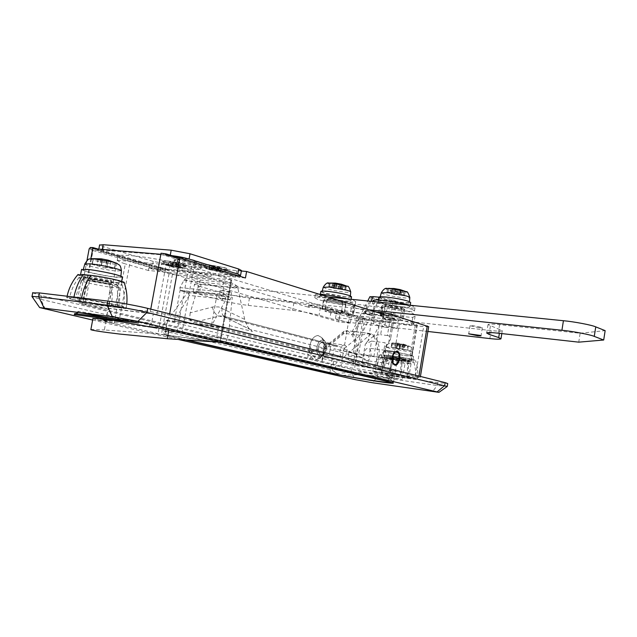 <?xml version="1.0" encoding="UTF-8"?>
<svg xmlns="http://www.w3.org/2000/svg" width="637" height="637" viewBox="0 0 637 637"><rect width="100%" height="100%" fill="white"/><g stroke="black" fill="none" stroke-linecap="round" stroke-linejoin="round"><path stroke-width="0.48" stroke-dasharray="3.19 2.39" d="M108.696 280.742L94.133 278.082L90.279 276.593L93.273 276.641L108.027 279.332L111.77 280.798L108.696 280.742M107.526 282.008L111.276 283.449L108.202 283.385L93.631 280.726L89.777 279.261L107.526 282.008M109.357 284.277L122.137 285.161C124.319 284.285 102.071 279.428 91.473 278.377L79.107 277.453C76.026 278.226 98.528 283.17 109.357 284.277L110.273 295.17L109.206 306.214C95.351 304.574 66.407 298.546 69.6 297.782L75.835 298.108C77.316 290.464 79.991 283.624 83.877 277.581M116.913 285.089L117.813 296.038L116.746 307.138L123.49 307.512C127.01 306.835 97.469 300.64 83.423 299.016L75.835 298.108M116.746 307.138L109.206 306.214M118.625 307.599L126.174 308.013C130.123 307.265 97.103 300.338 81.425 298.53L66.901 297.264C63.358 298.116 95.63 304.836 111.085 306.676L118.625 307.599C120.162 299.159 120.122 290.87 118.514 282.74L124.215 282.796M77.833 274.714C77.499 276.012 100.176 280.869 110.957 281.944C112.574 290.034 112.622 298.275 111.085 306.676M118.514 282.74L110.957 281.944M402.027 358.711L390.035 356.258L404.288 358.408L405.777 358.965L402.027 358.711M403.954 360.383L405.45 360.924L401.7 360.661L389.709 358.217L403.954 360.383M401.031 360.916L413.97 362.238C415.085 361.856 402.114 359.236 394.04 358.201L381.308 356.879C379.811 357.222 392.79 359.841 401.031 360.916L400.482 376.961C389.892 375.48 373.115 372.199 374.723 371.873L382.518 372.597L387.312 357.309M407.704 361.808L407.139 377.908L415.292 378.673C417.036 378.386 399.925 375.034 389.255 373.553L382.518 372.597M407.139 377.908L400.482 376.961M408.15 378.155L417.275 379.015C419.226 378.689 400.108 374.946 388.196 373.29L372.756 371.53C370.981 371.897 389.685 375.551 401.501 377.208L408.15 378.155L408.628 360.016L415.467 360.462C416.654 360.024 402.536 357.174 393.754 356.059L380.488 354.713C378.824 355.104 392.965 357.978 401.963 359.133L401.501 377.208M408.628 360.016L401.963 359.133M391.245 351.712L384.812 351.313C383.418 351.759 397.074 354.546 405.745 355.637L412.346 356.051C413.739 355.621 399.893 352.794 391.245 351.712M412.219 355.589C407.083 354.188 399.877 352.842 390.616 351.544L383.633 351.114L385.457 351.935L406.358 355.804L413.524 356.25L412.219 355.589M389.948 355.502L382.972 355.032L384.804 355.82L405.705 359.69L412.872 360.176L411.558 359.539C406.422 358.161 399.216 356.816 389.948 355.502M399.144 349.195L391.134 347.276L399.662 348.168L407.664 350.103L399.144 349.195L399.845 345.023L402.194 344.259L407.592 345.987L406.892 350.175M391.15 347.261L391.851 343.064L397.058 343.311L397.48 343.693L396.676 348.503M397.058 343.311L396.222 348.28M395.306 343.072L394.494 347.898M384.812 351.313L385.934 346.998L389.382 348.232L406.279 351.234L412.696 351.592L409.376 350.398L392.193 347.348L385.934 346.998C389.414 341.321 389.661 344.044 390.68 343.104L390.68 343.104C389.963 343.239 390.688 343.574 392.846 344.099L405.1 346.281L409.639 346.361L394.924 343.407L390.68 343.104L392.209 342.985L391.134 347.276M392.209 342.985L391.882 347.189M399.662 348.168L400.37 343.94L398.268 343.152L392.583 342.977M396.087 342.969L395.274 347.81M398.268 343.152L397.432 348.136M399.614 343.407L398.802 348.256M400.37 343.94L403.603 344.537L402.895 348.765M407.592 345.987L408.365 345.899L407.672 350.095L408.365 345.899L403.603 344.537M402.958 344.02L402.146 348.869M403.428 344.099L402.592 349.092M405.124 344.633L404.312 349.474M404.32 344.736L403.516 349.562M402.194 344.259L401.358 349.227M400.8 344.306L399.996 349.116M399.845 345.023L396.644 344.434L395.943 348.606M397.48 343.693L396.644 344.434M352.978 303.499C349.1 301.858 331.933 298.49 323.301 297.734C318.436 297.232 315.602 297.24 314.789 297.75L317.807 299.446C325.555 301.715 335.054 303.531 346.313 304.884C351.353 305.418 354.299 305.418 355.151 304.892L352.978 303.499M318.874 294.127L315.355 294.533L318.357 296.253C326.096 298.554 335.595 300.369 346.854 301.707C351.895 302.233 354.841 302.217 355.701 301.675L353.535 300.25L350.111 299.191M349.18 299.74C343.47 297.925 335.978 296.468 326.685 295.361L320.188 295.401L322.449 296.699C328.334 298.458 335.572 299.844 344.163 300.855C347.977 301.253 350.207 301.245 350.852 300.831L349.18 299.74M320.857 291.547L323.142 292.709C329.018 294.485 336.256 295.871 344.84 296.874C348.662 297.256 350.891 297.24 351.544 296.81M328.095 291.523L322.099 291.587C321.972 292.009 323.142 292.566 325.626 293.267L344.171 296.659C347.714 297.017 349.769 296.993 350.334 296.587C351.879 295.687 336.973 292.335 328.095 291.523M333.39 288.298L333.892 288.051L333.438 287.781L328.772 286.634L336.304 287.064L345.7 289.636L333.39 288.298L333.987 284.843L338.741 285.75L340.564 284.819L345.365 286.371L346.297 286.156L341.559 284.237M333.892 288.051L334.584 284.022L334.162 283.608L329.401 283.338L328.803 286.809M333.438 287.781L334.162 283.608M331.869 287.398L332.57 283.361M329.655 286.435L330.261 282.947L329.401 283.338M330.261 282.947L335.333 283.091L334.608 287.279M332.753 287.016L333.454 282.963M335.683 287.295L336.384 283.234M336.304 287.064L336.909 283.561M341.121 287.98L341.727 284.476M340.596 288.227L341.265 284.373M341.042 288.505L341.766 284.309M342.61 288.887L343.303 284.835M345.676 289.477L346.273 285.989M344.768 289.835L345.365 286.371M341.687 289.254L342.38 285.225M339.839 288.991L340.564 284.819M338.773 288.975L339.465 284.954M338.151 289.198L338.741 285.75M333.987 284.843L334.584 284.022M412.649 309.662C409.121 308.013 391.54 304.55 382.216 303.722C376.674 303.156 373.457 303.172 372.565 303.753L375.193 305.354C379.525 307.042 395.712 310.155 404.447 310.96C410.18 311.565 413.524 311.565 414.472 310.96L412.649 309.662M373.091 300.632L375.758 302.057C380.082 303.761 396.262 306.883 404.997 307.671C410.73 308.26 414.074 308.244 415.029 307.623L413.214 306.301L409.894 305.219M408.58 305.76C403.078 303.921 395.386 302.416 385.52 301.245C381.292 300.823 378.832 300.839 378.147 301.301L380.114 302.527C385.847 304.311 393.276 305.736 402.401 306.811C406.74 307.257 409.265 307.249 409.989 306.771L408.58 305.76M378.824 297.304L380.815 298.395C386.54 300.202 393.969 301.627 403.086 302.686C407.433 303.124 409.965 303.101 410.682 302.607M386.906 297.264C383.044 296.89 380.783 296.914 380.114 297.344L383.323 298.968L390.728 300.712L402.441 302.471C406.47 302.878 408.803 302.846 409.432 302.384C411 301.444 396.166 298.108 386.906 297.264M391.437 293.84L392.105 293.601L391.731 293.323L387.001 292.192L395.243 292.638L400.203 293.577L399.503 293.816L399.869 294.095L404.591 295.21L396.325 294.772L391.437 293.84L392.042 290.265L396.931 291.197L399.033 290.257L404.017 291.857L405.196 291.611L400.362 289.66M392.105 293.601L392.456 289.007L387.607 288.728L387.001 292.327M391.731 293.323L392.456 289.007M390.155 292.932L390.863 288.752M388.634 288.354L387.607 288.728M388.124 291.961L388.729 288.354M389.422 288.33L393.985 288.497L393.252 292.837M391.309 292.558L392.018 288.362M394.446 292.861L395.155 288.649M395.243 292.638L395.856 289.007M400.203 293.577L400.808 289.954M399.503 293.816L400.171 289.811M399.869 294.095L400.601 289.755M401.437 294.485L402.146 290.289M404.591 295.09L405.196 291.491M403.412 295.449L404.017 291.857M400.243 294.851L400.944 290.671M398.308 294.573L399.033 290.257M397.122 294.549L397.822 290.384M396.325 294.772L396.931 291.197M392.042 290.265L392.806 289.429M88.392 269.698L83.152 269.969C83.59 271.402 105.121 276.012 115.353 276.991L120.807 277.039C123.602 276.068 99.762 270.749 88.392 269.698M81.528 269.674L86.903 271.72C93.233 273.599 109.628 276.705 116.475 277.302L122.4 277.358M82.269 274.499L80.581 274.674C80.143 275.128 81.918 275.901 85.907 276.991C92.246 278.831 108.648 281.928 115.496 282.549L121.412 282.653C121.85 282.271 120.441 281.61 117.2 280.67C110.75 278.847 102.302 277.119 91.855 275.479M105.631 268.034L92.031 264.355L105.519 265.995L106.92 266.943L114.413 268.464L114.405 268.878L106.952 267.604L105.631 268.034L106.912 261.098L108.21 260.875L115.464 263.192L114.405 268.878M92.222 264.729L93.297 259.036L100.98 259.522L102.239 260.222L101.012 266.744M100.98 259.522L99.714 266.25M98.202 259.084L96.967 265.621M93.297 259.036L92.15 264.299M101.235 258.837L93.225 258.59M98.146 258.622L96.912 265.183M100.917 258.805L99.651 265.581M102.063 259.394L100.901 265.565M102.024 259.386L100.949 265.135M106.602 260.246L105.519 265.995M106.865 259.872L105.631 266.449M114.413 268.464L115.48 262.762L108.186 260.175L106.92 266.943M110.894 261.011L109.668 267.572M115.48 262.762L115.464 263.192M110.894 261.465L109.675 268.002M108.21 260.875L106.952 267.604M106.912 261.098L105.694 267.62M106.69 262.38L102.199 261.536L101.14 267.19M102.239 260.222L102.199 261.536M149.305 326.598L156.885 328.015M176.951 332.068L188.305 269.706L166.066 264.65L156.925 314.423L153.334 313.754L151.598 323.23L148.724 326.518M105.766 320.809L117.256 260.238C117.964 261.17 120.64 262.388 125.29 263.885L114.158 323.652C108.282 322.203 105.487 321.255 105.766 320.809L97.652 319.734L105.885 321.765L104.357 329.95L157.992 333.907L220.593 342.403M114.158 323.652L105.885 321.765M92.914 318.627L97.278 320.164L156.75 328.087M97.278 320.164L97.652 319.734M108.107 308.157L153.334 313.754M108.266 308.388L156.925 314.423M117.256 260.238L166.066 264.65M188.305 269.706L210.974 276.442L211.428 273.91L231.199 279.834L220.036 342.109M231.199 279.834L172.396 274.491L148.819 268.05L148.373 270.478L210.974 276.442M148.373 270.478L125.29 263.885M148.819 268.05L211.428 273.91M180.08 290.376L217.05 294.31L224.972 296.539L226.103 299.422L211.365 325.897L174.458 321.207L180.08 290.376L188.106 292.582L189.261 295.401L226.103 299.422M217.05 294.31L211.365 325.897M189.261 295.401L174.458 321.207M90.884 329.456L104.357 329.95M87.994 304.701L102.931 307.4L106.578 308.611L89.252 305.871L85.024 304.526L87.994 304.701M92.771 279.325L107.669 282.048L111.276 283.449L108.202 283.385L93.965 280.813L89.777 279.261L92.771 279.325M390.266 377.144L402.345 379.509L388.331 377.311L386.587 376.786L390.266 377.144M393.403 358.48L405.45 360.924L391.437 358.822L389.709 358.217L393.403 358.48M393.889 352.564L391.819 357.15L392.527 362.994M366.673 360.653C364.579 359.865 363.735 357.476 364.141 353.495C364.858 350.151 366.219 348.351 368.21 348.105L368.417 348.12C370.519 348.893 371.371 351.282 370.965 355.271C370.193 358.766 368.783 360.558 366.721 360.661L394.287 364.404C396.325 364.34 397.743 362.517 398.531 358.926C398.953 355.048 398.181 352.643 396.222 351.704L386.022 350.382C388.108 351.162 388.944 353.567 388.538 357.604C387.75 361.171 386.325 362.986 384.27 363.042L384.143 363.018C382.152 362.111 381.364 359.714 381.778 355.828C382.495 352.46 383.832 350.645 385.807 350.366L386.022 350.382M328.373 311.254L341.09 314.057L337.602 314.001L326.98 312.074L324.934 311.198L328.373 311.254M330.332 299.916L341.344 301.954L343.032 302.782L339.529 302.774L328.923 300.847L326.885 299.923L330.332 299.916M387.033 317.672L399.909 320.507L395.951 320.443L385.003 318.452L383.132 317.616L387.033 317.672M389.016 305.935L400.355 308.037L401.867 308.826L397.902 308.826L386.962 306.835L385.106 305.943L389.016 305.935M325.268 349.219C325.682 345.74 324.942 343.447 323.039 342.356L322.609 342.244C320.499 342.292 319.049 344.028 318.261 347.444C317.839 350.772 318.532 353.041 320.323 354.252L320.897 354.427C323.023 354.395 324.48 352.659 325.268 349.219C324.496 352.619 323.063 354.355 320.952 354.435L320.897 354.427C318.755 353.646 317.871 351.321 318.261 347.444C318.978 344.195 320.363 342.451 322.402 342.22L322.609 342.244C324.774 343.009 325.658 345.334 325.268 349.219M330.229 349.88C330.643 346.385 329.902 344.091 328.007 342.993L327.577 342.881C325.467 342.929 324.026 344.673 323.238 348.105C322.816 351.441 323.5 353.718 325.292 354.928L325.865 355.104C327.983 355.072 329.44 353.328 330.229 349.88M392.766 360.032L383.53 359.133L385.536 359.961L404.447 363.416L411.056 363.87L392.766 360.032M391.301 357.922L407.632 360.9L409.408 361.577L403.754 361.203C396.15 360.208 384.262 357.795 385.823 357.516L391.301 357.922M89.729 280.877L81.186 280.344C80.819 280.774 82.683 281.514 86.783 282.581C95.701 284.771 104.564 286.419 113.386 287.51L118.904 287.582L113.306 285.44C106.339 283.672 98.48 282.151 89.729 280.877M88.846 278.289L111.897 282.557L116.714 284.421L111.993 284.381C101.968 283.361 81.257 278.783 84.53 278.154L88.846 278.289M111.475 304.701L115.353 306.238L109.946 305.943L83.304 301.062C79.187 300.067 77.3 299.398 77.65 299.064L82.81 299.342C89.475 300.059 106.124 303.188 111.475 304.701M407.545 377.16L408.739 377.653L402.17 377.04L381.173 372.892L387.583 373.489L407.545 377.16M179.634 257.611L193.513 260.183L196.522 261.648L193.122 261.743L179.411 259.203L176.306 257.714L179.634 257.611M178.217 265.717L175.103 264.275L178.432 264.204L192.31 266.768L195.336 268.185L191.936 268.249L178.217 265.717M343.192 302.049L345.859 303.276L341.121 303.276L326.415 300.553L324.066 299.414L328.7 299.414L343.192 302.049M341.591 311.374L344.267 312.536L339.545 312.472L324.83 309.765L322.465 308.682L327.092 308.738L341.591 311.374M402.385 308.149L404.806 309.327L399.439 309.327L384.302 306.524L382.176 305.434L387.439 305.426L402.385 308.149M400.761 317.799L403.197 318.922L397.838 318.85L382.694 316.056L380.56 315.02L385.807 315.084L400.761 317.799M326.542 349.546L323.19 355.916C318.747 357.636 316.669 354.705 316.963 347.117C318.046 342.435 320.029 340.07 322.911 340.007L325.212 341.528L326.741 346.576L326.542 349.546L323.19 355.916L320.65 356.672C317.664 355.677 316.438 352.492 316.963 347.117C317.951 342.666 319.838 340.285 322.633 339.975L325.212 341.528L326.542 349.546M309.765 345.899C311.35 339.051 314.264 335.595 318.5 335.532L321.86 337.761L324.098 345.119L323.62 353.28L322.226 361.394L321.741 361.442L323.811 349.45C323.126 353.447 321.494 356.545 318.914 358.735L315.188 359.849C310.808 358.408 309.001 353.758 309.765 345.899L307.655 358.074L310.49 358.591L311.915 350.366L309.765 345.899C311.214 339.386 313.985 335.914 318.086 335.484L321.86 337.761C323.915 341.018 324.567 344.92 323.811 349.45M311.915 350.366C312.95 357.652 315.761 360.128 320.339 357.803L323.62 353.28M447.27 386.412L437.189 385.496L377.391 376.857L350.955 372.088L40.816 299.326L32.208 296.866M92.652 320.037L178.384 339.489M310.49 358.591L322.226 361.394M348.16 314.949L349.187 315.458L346.536 315.411L351.552 315.968L348.16 314.949L348.503 312.926L349.53 313.444L346.878 313.404L340.222 312.679L338.645 321.876L130.131 261.696C121.301 259.171 117.28 257.244 118.052 255.907C121.07 254.625 130.808 255.19 147.251 257.595C166.368 260.644 181.895 263.933 193.831 267.46L396.899 328.581L384.573 327.163L385.823 319.766L391.086 320.347L382.495 318.739L385.823 319.766M391.086 320.347L391.437 318.285L382.845 316.677L365.797 311.389L365.112 311.031L367.023 311.047L366.657 313.157L364.754 313.133L365.439 313.492L365.797 311.389M309.877 307.018L308.189 307.002L308.953 307.368L309.311 305.338L308.547 304.964L310.235 304.98L309.877 307.018L324.989 308.65L325.34 306.588L331.113 307.671L330.754 309.733L324.989 308.65M388.761 316.016L366.657 313.157M362.875 319.766L349.331 317.242L340.978 366.036L354.578 368.497L362.875 319.766L423.669 326.59L415.268 377.08L420.237 377.534L169.434 315.076L150.316 311.573L82.452 303.252L78.94 303.045L82.882 304.39L93.026 250.516L89.156 248.932M428.685 326.685L423.669 326.59M114.238 318.747L138.563 321.924L78.47 311.31L74.418 313.539L75.803 313.723M138.563 321.924L138.364 323.007M78.47 311.31L78.263 312.393M74.418 313.539L74.226 314.574M90.12 247.506L165.731 269.507L169.267 269.833L97.923 249.027M89.928 248.518L165.556 270.454L160.285 269.953L161.416 263.822L308.953 307.368M165.731 269.507L165.556 270.454M169.267 269.833L169.1 270.789L92.755 248.597M161.05 253.231L235.897 276.068L239.775 276.434L175.207 256.671M160.85 254.298L235.722 277.063L169.1 270.789M235.897 276.068L235.722 277.063M239.775 276.434L239.592 277.421L165.588 254.864M353.081 353.639L359.109 318.333L364.555 319.352L358.551 354.634L334.027 348.75C350.804 353.145 396.525 360.359 397.488 358.512C397.711 358.09 395.959 357.381 392.225 356.394L411.207 361.521L358.551 354.634M409.249 361.378L415.316 325.029L417.291 325.069L416.717 324.766L410.626 361.283M393.292 359.26L399.335 323.238L364.555 319.352M415.316 325.029L399.335 323.238M396.899 328.581L398.499 319.057L416.717 324.766M391.437 318.285L398.499 319.057M384.573 327.163L373.577 323.883C363.966 320.921 335.795 316.661 335.508 318.253C335.341 318.659 336.535 319.225 339.091 319.957L350.318 323.222L351.552 315.968M330.754 309.733L340.357 312.608C337.801 311.859 336.615 311.262 336.782 310.832C337.092 309.12 365.264 313.332 374.851 316.382L365.439 313.492M348.503 312.926L331.113 307.671M373.871 356.672L379.899 321.064M350.318 323.222L338.645 321.876M151.041 326.94C125.186 322.362 110.153 320.292 105.941 320.722C105.312 321.319 109.468 322.625 118.426 324.655L130.131 261.696M241.343 271.012L161.416 263.822M245.444 277.979L239.592 277.421M415.268 377.08L354.578 368.497M185.701 340.007L118.426 324.655M32.694 292.885L41.532 295.56L351.433 369.301L377.86 374.078L437.667 382.614L447.731 383.562M307.655 358.074L82.882 304.39M340.978 366.036L321.741 361.442M93.026 250.516L160.285 269.953M359.109 318.333L340.222 312.679M375.91 311.995L367.023 311.047M325.34 306.588L310.235 304.98M309.311 305.338L349.331 317.242M344.147 345.015L344.354 345.031C346.488 345.803 347.356 348.16 346.966 352.094C346.194 355.534 344.768 357.301 342.682 357.389L342.626 357.381C340.508 356.601 339.64 354.244 340.039 350.318C340.755 347.022 342.125 345.254 344.147 345.015M342.618 375.472C365.073 373.067 396.612 377.526 392.265 382.749M337.061 373.64L334.688 372L336.432 361.84C355.979 366.164 394.47 372.127 395.426 370.798L393.961 379.548L392.591 382.606L392.392 381.722L393.961 379.548C394.645 374.54 358.074 370.423 337.061 373.64L340.086 374.978M334.688 372L332.14 370.033L165.278 331.336L163.398 330.73L165.716 330.914L216.62 337.753L227.154 339.664L224.439 343.136M247.355 326.208L249.226 329.066L252.459 331.463L249.624 329.257L247.355 326.208L244.712 319.392L218.81 306.93L213.084 306.875L190.2 312.831L200.225 280.057L190.622 277.39L186.076 278.138L184.443 279.476L179.897 287.582L180.303 290.583L225.148 295.361L232.25 297.368L229.105 328.74L227.154 339.664L389.565 378.322L392.392 381.722M190.2 312.831L189.611 319.026L192.716 323.851L194.118 322.394L219.096 316.048L222.854 315.984L250.206 329.472L362.572 357.93L348.232 356.003C347.953 358.599 348.503 360.208 349.88 360.837L377.072 367.557L378.8 357.309L377.072 357.078L375.336 367.318L377.072 367.557M189.611 319.026L194.118 322.394L309.765 350.987C307.321 352.452 307.082 353.869 309.056 355.223L333.661 361.187L332.14 370.033M212.392 307.042C213.483 311.915 215.72 314.917 219.096 316.048L334.178 345.947L324.583 347.221L324.934 347.961L323.938 352.731L309.765 350.987M222.305 308.181C221.381 312.042 221.963 314.766 224.041 316.35L339.808 346.679L343.805 349.044L360.239 335.285L370.073 333.462L371.283 333.724C377.685 337.132 380.193 344.999 378.8 357.309M222.854 315.984L249.624 329.265M167.65 320.339L165.716 330.914C165.461 333.27 166.098 334.751 167.627 335.365L166.528 335.277L167.316 335.524C165.708 334.982 165.031 333.581 165.278 331.336L167.189 320.841L229.105 328.74L218.579 326.813L167.65 320.339L165.325 320.188L167.189 320.841L309.056 355.223L325.626 357.5C324.225 356.879 323.66 355.287 323.938 352.731M395.426 370.798L393.292 369.739L367.286 363.225L363.018 358.153M324.488 349.53L347.221 330.842L344.179 331.152L342.977 333.191L326.431 346.775M371.283 333.724L348.789 352.755L348.893 351.114L343.805 349.044M371.562 341.074L365.32 344.052L361.569 366.108L367.143 367.119L371.562 341.074L385.146 342.754L380.719 369.014L382.59 369.181L375.336 367.318M381.961 368.95L385.727 346.624L386.747 344.537L385.146 342.754M370.965 301.293L355.534 331.805L352.07 331.869L353.049 334.051C356.632 339.067 357.819 345.835 356.593 354.355L354.865 364.468L361.569 366.108M353.049 334.051L371.506 297.598L369.882 296.762M391.97 299.621L373.624 336.543C370.838 334.202 367.103 332.904 362.405 332.625L380.162 297.304L391.97 299.621L396.907 301.572L386.341 300.935L375.297 298.841L368.194 340.652C372.072 336.647 376.212 334.664 380.623 334.72L386.341 300.935M393.125 301.612L387.4 335.532C389.573 335.787 390.632 336.957 390.592 339.059L388.578 343.184L395.704 300.871M368.194 340.652L365.32 344.052M371.506 297.598L375.297 298.841M373.624 336.543C377.152 341.607 378.306 348.455 377.072 357.078M385.727 346.624L388.578 343.184M387.4 335.532L380.623 334.72M380.162 297.304L378.84 297.168M355.534 331.805L362.405 332.625M380.719 369.014L367.143 367.119M347.221 330.842C353.718 334.226 356.282 341.989 354.905 354.132L353.185 364.237L354.865 364.468M348.789 352.755L348.232 356.003M334.178 345.947L339.808 346.679M325.626 357.5L353.185 364.237M336.432 361.84L333.661 361.187M393.292 369.739L391.524 380.257M229.416 325.634L252.459 331.463M225.148 295.361L223.308 292.12L223.149 280.583L233.66 283.688L236.948 286.093L237.888 288.266L244.712 319.392M167.189 320.841L187.517 292.566L180.303 290.583M169.179 318.078L192.716 323.851M187.517 292.566L232.25 297.368M348.893 351.114L362.572 357.93M310.243 350.891L324.934 347.961M207.686 266.441L203.975 264.857L207.996 264.642L223.81 267.588C226.302 268.312 227.274 268.854 226.732 269.196L222.823 269.212L207.686 266.441M209.191 269.562L206.468 268.416L209.43 268.273L221.055 270.438L223.221 271.609L220.354 271.609L209.191 269.562M208.777 268.073L221.787 270.494L224.2 271.8L220.991 271.8L208.514 269.523L205.464 268.233L208.777 268.073M207.343 264.443L224.542 267.644C227.242 268.432 228.301 269.021 227.712 269.395L223.46 269.403L207.017 266.401L202.98 264.673L207.343 264.443M182.102 265.549L185.638 265.541L183.56 264.228L167.069 261.043L163.422 261.234L165.803 262.404L182.102 265.549M179.61 267.874L182.206 267.874L180.661 266.927L168.534 264.586L165.843 264.713L167.595 265.557L179.61 267.874M166.822 265.478L180.255 268.066L183.161 268.066L181.434 267.007L167.873 264.395L164.872 264.53L166.822 265.478M165.039 262.325C170.421 263.885 176.322 265.024 182.739 265.74L186.593 265.733C187.143 265.446 186.394 264.968 184.34 264.307C178.917 262.723 172.945 261.568 166.4 260.844L162.443 261.051L165.039 262.325M241.439 270.502L236.876 270.614L170.23 264.61L153.254 261.409L103.345 246.678L99.579 245.086M178.105 258.98L179.745 259.832L174.036 259.992C172.555 260.78 185.415 263.758 192.175 264.315C197.43 264.793 200.631 264.705 201.778 264.052C202.271 263.2 199.954 261.982 194.826 260.414C189.07 258.582 175.661 256.544 175.294 257.515L178.105 258.98L177.19 263.989L174.371 262.563C174.737 261.624 188.138 263.678 193.911 265.478C199.039 267.022 201.364 268.209 200.87 269.029C199.731 269.65 196.538 269.714 191.283 269.212C184.523 268.631 171.656 265.685 173.129 264.936L176.704 264.865L177.612 259.888M216.158 270.789L220.888 271.083L217.121 269.754L208.96 268.806L216.158 270.789L216.914 267.596L221.429 268.073L217.663 266.736L209.876 265.701L216.691 267.795M212.742 270.144L213.284 267.15M212.885 269.937L213.427 266.935M212.44 269.722L212.981 266.72M211.261 269.443L211.803 266.441M209.063 269.021L209.605 266.019M209.334 268.71L209.876 265.701M211.548 269.125L212.089 266.115M212.814 269.308L213.355 266.29M213.459 269.3L214 266.282M213.682 269.101L214.223 266.083M217.121 269.754L217.663 266.736M216.97 269.961L217.512 266.943M217.416 270.176L217.958 267.166M218.587 270.454L219.128 267.444M220.792 270.876L221.334 267.866M220.49 271.187L221.031 268.185M218.284 270.773L218.825 267.771M217.026 270.59L217.559 267.588M216.381 270.598L216.914 267.596M177.627 266.728L179.602 267.444L175.494 267.07L168.279 265.111L172.699 265.398L177.627 266.728L178.169 263.798L180.319 264.212L176.027 264.156L168.813 262.181L173.24 262.46L178.169 263.798M179.785 267.142L180.319 264.212M176.465 266.457L176.998 263.519M175.995 266.242L176.529 263.304M176.067 266.035L176.6 263.097M172.699 265.398L173.24 262.46M172.555 265.597L173.097 262.659M171.966 265.605L172.5 262.675M170.74 265.43L171.281 262.5M168.582 265.024L169.116 262.094M168.423 265.342L168.964 262.412M170.581 265.748L171.114 262.826M171.751 266.027L172.285 263.105M172.221 266.234L172.754 263.32M172.157 266.441L172.691 263.527M175.494 267.07L176.027 264.156M175.637 266.879L176.17 263.965M176.226 266.871L176.768 263.949M177.452 267.046L177.986 264.124M179.602 267.444L180.136 264.522M177.19 263.989L178.838 264.817L176.704 264.865M238.063 275.717L169.354 269.363L152.378 266.17L102.406 251.655C99.683 250.867 98.44 250.269 98.679 249.863L171.759 255.62M341.145 304.542L326.017 301.763L323.453 300.553L328.254 300.553L343.582 303.379L346.05 304.55L341.145 304.542M342.188 311.485L344.673 312.608L339.768 312.536L324.639 309.765L322.059 308.611L326.853 308.666L342.188 311.485M229.487 292.295L220.211 290.209L229.949 291.627L231.534 292.303L229.487 292.295M228.603 299.183L230.188 299.828L228.142 299.796L218.857 297.742L228.603 299.183M479.08 327.721L470.026 325.73L473.259 325.762L481.389 327.259L482.336 327.76L479.08 327.721M382.59 307.345L381.181 315.641L381.555 315.888L382.956 307.599L381.547 306.612C381.858 305.537 397.982 307.878 403.309 309.686C412.051 312.568 415.977 314.75 415.093 316.215L412.856 317.234C410.921 317.807 397.034 315.721 392.328 314.152L390.744 313.651L389.398 321.621L373.139 319.559C360.709 317.775 353.057 316.079 350.191 314.479L353.623 314.168L355 306.11L351.56 306.485L350.191 314.479M390.744 313.651L374.484 311.652C362.055 309.893 354.411 308.173 351.56 306.485M381.181 315.641L380.138 314.949C380.432 313.945 396.564 316.326 401.899 318.07C410.666 320.865 414.607 322.943 413.739 324.305L411.518 325.228C409.591 325.738 395.704 323.628 390.991 322.107L389.398 321.621M381.555 315.888L365.471 313.786C357.843 312.687 353.535 312.417 352.556 312.95L353.623 314.168M382.956 307.599L379.612 307.424L378.211 315.681M355 306.11L353.941 304.82C354.928 304.231 359.244 304.478 366.872 305.545L379.612 307.424M193.13 291.794L194.516 284.158C194.341 284.643 195.885 285.344 199.158 286.268L197.796 293.816C194.516 292.916 192.955 292.24 193.13 291.794L199.692 291.865L368.911 309.797M194.516 284.158L201.085 284.15L199.692 291.865M327.864 296.946L201.085 284.15M501.813 333.597L502.282 330.699L488.022 324.599C489.009 323.938 492.863 323.962 499.591 324.671L580.14 333.255L578.746 342.157M580.14 333.255L605.15 330.643M502.282 330.699C501.295 331.312 497.585 331.264 491.159 330.555L489.861 338.581M491.159 330.555L357.11 315.777L355.844 323.206L427.889 331.471M355.844 323.206C345.907 321.948 337.252 320.339 329.886 318.381L319.057 315.243C311.389 313.205 302.567 311.557 292.598 310.315L248.175 305.378C238.827 304.215 230.156 302.607 222.154 300.545L197.796 293.816M357.11 315.777C347.173 314.559 338.526 312.942 331.168 310.936L329.886 318.381M199.158 286.268L223.476 293.171C231.47 295.281 240.133 296.898 249.481 298.028L293.92 302.758C303.889 303.968 312.703 305.617 320.363 307.703L331.168 310.936M83.423 299.016C84.912 291.332 87.588 284.452 91.473 278.377M81.425 298.53L81.544 297.941M73.836 297.622L73.948 297.041M389.255 373.553L394.04 358.201M388.196 373.29L393.754 356.059M381.452 372.342L387.025 355.175M403.516 344.123L409.639 346.353C410.22 347.571 411.335 345.079 412.696 351.592L412.346 356.051M323.238 287.303L326.693 288.824L333.828 290.496L344.713 292.128C348.16 292.463 350.159 292.431 350.716 292.017L350.724 291.865M328.74 283.043C324.169 283.282 335.81 286.228 343.375 286.897C346.974 287.215 348.288 287.024 347.3 286.332L346.711 286.069M381.268 292.909L384.422 294.374L391.612 296.078L402.998 297.782C406.924 298.164 409.185 298.124 409.806 297.646L409.814 297.503M387.009 288.457C382.232 288.736 393.77 291.674 401.74 292.383C405.849 292.741 407.322 292.526 406.175 291.746L405.586 291.483M84.785 264.092L84.801 264.108C85.661 264.833 88.344 265.748 92.851 266.855C101.379 268.878 109.126 270.263 116.085 271.012L121.42 270.701M91.569 258.622C90.239 258.996 91.983 259.8 96.8 261.027L113.657 264.044C116.659 264.331 117.893 264.196 117.367 263.638L116.149 263.057M112.542 320.228L113.147 320.315M106.395 317.337L151.598 323.23M188.106 292.582L224.972 296.539M168.996 273.854L157.992 333.907M172.396 274.491L161.448 334.282M230.857 280.129L219.725 342.252M45.323 309.287L40.816 299.326L41.532 295.56M351.433 369.301L350.955 372.088L355.43 379.676M377.86 374.078L377.391 376.857L372.581 382.757M437.667 382.614L437.189 385.496L432.515 391.644M346.536 315.411L346.878 313.404M382.495 318.739L382.845 316.677M382.829 314.909L382.948 314.2M418.804 377.016L418.963 376.093M90.844 258.71L82.452 303.252M150.316 311.573L150.762 309.152M169.649 313.866L169.434 315.076M339.091 319.957L340.357 312.608M181.887 333.183L193.831 267.46M329.918 372.661L334.027 348.75M388.021 381.388L392.225 356.394M373.577 323.883L374.851 316.382M218.308 342.284L216.97 340.978L216.524 338.558L218.579 326.813M217.942 342.26L167.627 335.365M167.412 335.54L187.501 340.134M349.88 360.837L367.286 363.225L229.105 328.74M360.239 335.285L342.977 333.191M356.593 354.355L354.905 354.132M391.102 369.165L389.565 378.322M223.149 283.298L237.712 287.582M184.443 279.476L199.206 283.704M179.897 287.582L223.308 292.12M183.775 280.503L223.093 284.421M191.426 277.501L223.149 280.583M200.225 280.057L231.844 283.17M199.047 284.341L237.888 288.266M191.283 269.212L192.175 264.315M193.911 265.478L194.826 260.414M236.876 270.614L235.985 275.574M170.23 264.61L169.354 269.363M103.345 246.678L102.406 251.655M153.254 261.409L152.378 266.17M374.484 311.652L373.139 319.559M392.328 314.152L390.991 322.107M412.856 317.234L411.518 325.228M403.309 309.686L401.899 318.07M366.872 305.545L365.471 313.786M354.411 305.402L353.033 313.5M499.591 324.671L498.214 333.191M490.394 326.04L489.335 332.57M500.037 329.345L499.392 333.326M320.363 307.703L319.057 315.243M293.92 302.758L292.598 310.315M249.481 298.028L248.175 305.378M223.476 293.171L222.154 300.545M111.77 280.798L106.578 308.611M90.279 276.593L85.024 304.526M122.137 285.161C124.43 292.646 124.884 300.099 123.49 307.512M79.107 277.453C74.203 283.561 71.033 290.337 69.6 297.782M126.174 308.013L126.755 304.008M67.108 296.229L66.901 297.264M405.777 358.965L402.345 379.509M390.035 356.258L386.587 376.786M413.97 362.238L415.65 370.447L415.292 378.673M381.308 356.879L377.056 364.03L374.723 371.873M417.275 379.015C418.302 372.796 417.705 366.609 415.467 360.462M380.488 354.713C376.395 359.746 373.815 365.351 372.756 371.53M383.633 351.114L382.972 355.032M413.524 356.25L412.872 360.176M315.355 294.533L314.789 297.75M355.151 304.892L355.701 301.675M320.395 294.19L320.188 295.401M350.852 300.831L351.114 299.286M350.39 295.894L350.334 296.587M322.242 291.061L322.099 291.587M329.369 283.154L328.772 286.634M346.297 286.156L345.7 289.636M372.948 301.492L372.565 303.753M414.472 310.96L415.029 307.623M378.362 300.003L378.147 301.301M409.989 306.771L410.244 305.258M409.487 301.651L409.432 302.384M380.257 296.778L380.114 297.344M387.607 288.593L387.001 292.192M405.196 291.611L404.591 295.21M120.887 276.203L120.807 277.039M83.367 269.132L83.216 269.65M121.643 281.411L121.412 282.653M92.031 264.355L93.106 258.638M114.564 268.814L115.623 263.129M231.757 280.121L220.625 342.244M392.137 362.142L392.448 362.787M393.379 353.161L393.857 352.603M326.885 299.923L324.934 311.198M343.032 302.782L341.09 314.057M385.106 305.943L383.132 317.616M401.867 308.826L399.909 320.507M394.287 364.404L384.27 363.042M325.865 355.104L342.626 357.381M327.577 342.881L344.354 345.031M385.823 357.516L383.53 359.133M409.408 361.577L411.056 363.87M84.53 278.154L81.345 280.288M116.714 284.421L118.904 287.582M118.816 287.653L115.353 306.238M81.186 280.344L77.65 299.064M411.032 363.902L408.739 377.653M383.49 359.157L381.173 372.892M176.306 257.714L175.103 264.275M196.522 261.648L195.336 268.185M345.859 303.276L344.267 312.536M324.066 299.414L322.465 308.682M404.806 309.327L403.197 318.922M382.176 305.434L380.56 315.02M318.914 358.735L320.339 357.803M321.86 337.761L325.212 341.528L321.86 337.761M349.53 313.444L349.187 315.458M308.189 307.002L308.547 304.964M364.754 313.133L365.112 311.031M420.42 376.459L420.237 377.534M86.966 260.517L78.94 303.045M417.291 325.069L411.207 361.521M105.941 320.722L118.052 255.907M393.387 382.988L397.488 358.512M335.508 318.253L336.782 310.832M395.951 351.656L368.417 348.12M187.461 340.126L167.316 335.524C167.356 335.166 163.972 336.248 163.398 330.73L165.325 320.188M324.583 347.221L344.179 331.152M386.747 344.537L382.59 369.181M352.07 331.869L367.748 300.967M396.907 301.572L390.592 339.059M370.073 333.462L346.241 330.611M232.632 283.354L223.213 280.551L190.622 277.39M222.846 315.984L338.175 346.066M203.975 264.857L206.468 268.416M226.732 269.196L223.221 271.609M202.98 264.673L205.464 268.233M227.712 269.395L224.2 271.8M185.638 265.541L182.206 267.874M163.422 261.234L165.843 264.713M186.593 265.733L183.161 268.066M162.443 261.051L164.872 264.53M208.96 268.806L209.501 265.796M220.888 271.083L221.421 268.073M168.279 265.111L168.821 262.181M179.921 267.365L180.454 264.435M200.87 269.029L201.778 264.052M174.371 262.563L175.294 257.515M178.838 264.817L179.745 259.832M173.129 264.936L174.036 259.992M98.679 249.863L98.823 249.099M346.05 304.55L344.673 312.608M323.453 300.553L322.059 308.611M231.534 292.303L230.188 299.828M220.211 290.209L218.857 297.742M482.336 327.76L481.031 335.826M470.026 325.73L468.705 333.828M415.093 316.215L413.739 324.305M381.547 306.612L380.138 314.949M353.941 304.82L352.556 312.95M488.022 324.599L486.66 332.984"/><path stroke-width="0.96" d="M126.755 304.008C127.488 296.858 126.644 289.787 124.215 282.796C126.54 281.793 102.342 276.482 90.82 275.367L77.833 274.714M350.111 299.191L323.867 294.469L318.874 294.127M351.114 299.286L351.544 296.81L349.872 295.695C344.171 293.856 336.678 292.391 327.386 291.3C323.676 290.934 321.51 290.958 320.889 291.38L320.857 291.547M335.333 283.091L341.297 284.166L346.711 286.069M409.894 305.219C401.501 303.029 392.472 301.397 382.789 300.346C377.247 299.788 374.03 299.82 373.131 300.425L373.091 300.632M410.244 305.258L410.682 302.607L409.28 301.564C403.786 299.701 396.103 298.196 386.229 297.041C382.001 296.627 379.541 296.659 378.848 297.137L378.824 297.304M389.422 288.33L388.634 288.354M393.985 288.497L400.211 289.612L405.586 291.483M121.643 281.411L122.4 277.358C122.837 276.952 121.436 276.267 118.203 275.311C112.415 273.432 94.435 269.961 87.213 269.371L81.528 269.674M91.855 275.479L82.269 274.499M108.186 260.175L101.235 258.837L91.569 258.622M102.143 258.98L102.063 259.394M185.701 340.007L329.878 372.892C346.767 376.801 392.511 384.278 393.363 383.108L388.021 381.388L181.887 333.183L157.419 327.673L149.305 326.598M92.914 318.627L99.412 318.5L105.288 320.284L112.956 320.284L156.75 328.087L157.419 327.673M168.813 330.165L167.252 338.717L220.625 342.244M167.252 338.717L119.557 334.043C103.027 332.06 93.456 330.627 90.836 329.727L90.884 329.456M392.527 362.994L395.004 364.499C392.949 363.711 392.129 361.29 392.543 357.246C393.26 353.846 394.606 352.006 396.564 351.743L396.763 351.767C398.834 352.54 399.662 354.96 399.248 359.021C398.475 362.564 397.082 364.396 395.051 364.507L395.004 364.499M397.082 350.955C399.303 352.014 400.171 354.745 399.694 359.133C397.623 365.749 395.211 366.96 392.448 362.787L392.089 357.126L393.475 353.177L397.082 350.955M396.047 351.672L393.889 352.564M178.384 339.489L355.43 379.676L372.581 382.757L438.949 392.352L137.942 321.359L112.311 316.7L39.637 307.56L92.652 320.037M32.208 296.866L32.017 296.42L38.658 296.81L107.072 305.155C116.125 306.15 138.253 310.203 146.94 312.441L447.254 386.484M382.948 314.2L383.195 312.775L389.119 313.882L428.685 326.685L420.42 376.459M75.803 313.723L114.238 318.747M138.364 323.007L78.263 312.393L74.226 314.574L138.364 323.007M89.156 248.932L89.928 248.518L90.12 247.506L92.946 247.578L90.844 258.71M97.923 249.027L92.946 247.578M150.762 309.152L161.05 253.231L165.787 253.797L165.588 254.864L179.881 257.905L245.444 277.979L246.599 271.489L241.343 271.012M175.207 256.671L165.787 253.797M156.885 328.015L151.041 326.94M246.599 271.489L388.761 316.016L389.119 313.882M160.85 254.298L92.755 248.597M447.27 386.412L447.731 383.562L445.128 382.622L147.688 308.38C139.017 306.102 116.89 302.042 107.836 301.078L39.398 292.924L32.694 292.885M383.195 312.775L375.91 311.995M340.086 374.978L342.618 375.472C364.157 379.389 388.18 382.941 392.265 382.749L392.559 382.646M369.882 296.762L373.322 296.627L370.965 301.293M378.84 297.168L373.322 296.627M99.579 245.086L103.218 244.719L171.194 250.182L190.025 253.765L238.676 269.005L241.439 270.502L240.579 275.295M171.759 255.62C178.256 256.432 184.021 257.571 189.062 259.044L237.776 274.037L240.547 275.495L238.063 275.717M480.059 335.388L481.023 335.866L477.766 335.787L468.705 333.828L480.059 335.388M327.864 296.946L563.427 320.714L561.922 330.261L368.911 309.797M561.922 330.261C572.607 331.272 590.507 334.672 594.273 336.392L603.701 340.015L605.15 330.643L595.754 326.877L594.273 336.392M563.427 320.714C574.112 321.669 591.996 325.077 595.754 326.877M499.392 333.326L498.707 337.554L489.049 334.361L486.66 332.984C487.639 332.379 491.493 332.45 498.214 333.191L578.746 342.157L603.701 340.015M498.707 337.554L500.969 338.844C499.989 339.402 496.287 339.314 489.861 338.581L427.889 331.471M81.544 297.941C83.272 289.437 86.361 281.904 90.82 275.367M73.948 297.041C75.668 288.577 78.765 281.092 83.216 274.587M350.39 295.894L350.716 292.017C350.78 291.563 349.45 290.966 346.719 290.209L329.106 287.056L323.238 287.303M350.724 291.865C349.283 287.398 348.144 285.559 347.3 286.332L332.084 283.17L328.74 283.043L335.373 283.091M409.487 301.651L409.806 297.646C409.878 297.2 408.651 296.619 406.119 295.902L387.925 292.638L381.268 292.909M409.814 297.503C408.373 292.948 407.162 291.029 406.175 291.746L390.839 288.601L387.009 288.457L394.04 288.497M120.887 276.203L121.396 271.012C121.651 270.383 119.079 269.387 113.681 268.034C104.954 265.955 97.023 264.53 89.913 263.782L84.785 264.092M121.42 270.701C120.369 263.567 118.96 265.518 117.359 263.63L111.889 261.783L92.023 258.59C88.79 260.007 89.729 256.552 84.872 263.79L83.367 269.132M99.794 318.548L112.542 320.228M44.025 307.862L38.658 296.81L39.398 292.924M112.311 316.7L107.072 305.155L107.836 301.078M445.128 382.622L444.642 385.568L437.245 391.787M137.942 321.359L146.94 312.441L147.688 308.38M418.963 376.093L427.292 325.945M179.881 257.905L169.649 313.866M224.439 343.136L218.308 342.284M218.475 342.332L217.942 342.26M187.501 340.134L340.755 375.129M392.503 382.718L223.38 343.224M238.676 269.005L237.776 274.037M190.025 253.765L189.062 259.044M171.194 250.182L170.278 255.166M103.218 244.719L102.342 249.393M489.335 332.57L489.049 334.361M78.048 274.467C72.499 280.909 68.852 288.163 67.108 296.229M320.889 291.38L320.395 294.19M328.74 283.043C327.307 282.366 325.483 283.736 323.278 287.152L322.242 291.061M373.131 300.425L372.948 301.492M378.848 297.137L378.362 300.003M387.009 288.457C385.369 287.828 383.466 289.262 381.308 292.757L380.257 296.778M81.592 269.34L80.636 274.38M116.149 263.057L108.545 260.278M99.523 318.516L112.956 320.284M92.986 318.245L90.836 329.727M31.922 296.452L39.637 307.56M438.949 392.352L447.222 386.5M89.196 248.693L86.966 260.517M32.017 296.42L32.75 292.574M396.668 351.751L395.951 351.656M340.572 375.089L187.461 340.126M367.748 300.967L369.93 296.675M98.823 249.099L99.627 244.847M500.985 338.709L501.813 333.597"/></g></svg>
